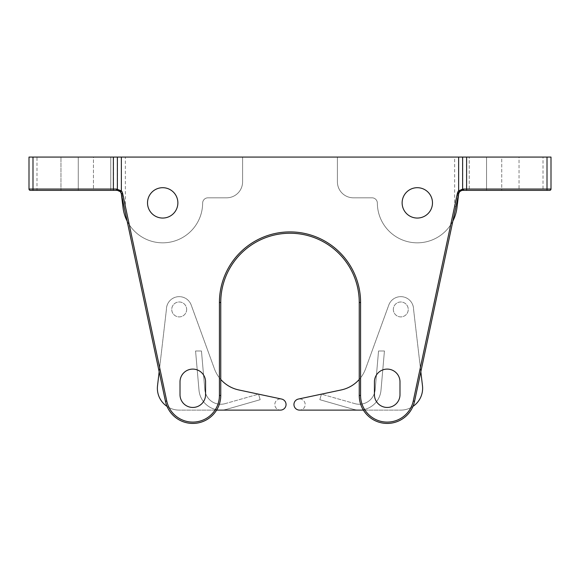 <?xml version="1.0" encoding="UTF-8"?>
<svg xmlns="http://www.w3.org/2000/svg" width="580" height="580" viewBox="0 0 580 580"><rect width="100%" height="100%" fill="white"/><g stroke="black" fill="none" stroke-linecap="round" stroke-linejoin="round"><path stroke-width="0.43" stroke-dasharray="2.9 2.17" d="M225.163 403.629L258.571 394.161L238.771 389.949A33.292 33.292 0 0 1 214.404 368.771L191.219 305.065A12.782 12.782 0 0 0 166.424 309.437L157.456 386.367A21.837 21.837 0 0 0 179.206 410.111L280.415 410.111A5.59 5.59 0 0 1 274.848 403.985A5.59 5.59 0 0 1 281.481 399.025L258.571 394.161L260.159 399.692L226.773 409.262A21.837 21.837 0 0 1 198.998 390.173L195.569 350.987L201.456 350.987L204.834 389.666A15.979 15.979 0 0 0 225.163 403.629L258.571 394.161L260.159 399.692L226.773 409.262A21.837 21.837 0 0 1 198.998 390.173L195.569 350.987L201.456 350.987L204.834 389.666A15.979 15.979 0 0 0 225.163 403.629M238.771 389.949L281.481 399.025L238.771 389.949A33.292 33.292 0 0 1 214.404 368.771A33.292 33.292 0 0 0 220.755 379.443A33.292 33.292 0 0 1 214.404 368.771L191.219 305.065A12.782 12.782 0 0 0 166.424 309.437L157.456 386.367A21.837 21.837 0 0 0 179.206 410.111L280.415 410.111A5.59 5.59 0 0 0 281.481 399.025A5.59 5.59 0 0 0 274.848 403.985A5.59 5.59 0 0 0 280.415 410.111M186.666 309.437A7.46 7.46 0 0 1 175.479 315.897A7.46 7.46 0 0 1 175.479 302.977A7.46 7.46 0 0 1 186.666 309.437A7.46 7.46 0 0 1 175.479 315.897A7.46 7.46 0 0 1 175.479 302.977A7.46 7.46 0 0 1 186.666 309.437M159.159 371.736L166.424 309.437A12.782 12.782 0 0 1 191.219 305.065L214.404 368.771L191.219 305.065A12.782 12.782 0 0 0 166.424 309.437L157.456 386.367A21.837 21.837 0 0 0 179.206 410.111A21.837 21.837 0 0 1 167.062 406.421M354.837 403.629L321.429 394.161L341.228 389.949A33.292 33.292 0 0 0 365.596 368.771L388.781 305.065A12.782 12.782 0 0 1 413.576 309.437L422.545 386.367A21.837 21.837 0 0 1 400.795 410.111L299.584 410.111A5.59 5.59 0 0 0 305.152 403.985A5.59 5.59 0 0 0 298.519 399.025L321.429 394.161L319.841 399.692L353.227 409.262A21.837 21.837 0 0 0 381.002 390.173L384.431 350.987L378.544 350.987L375.166 389.666A15.979 15.979 0 0 1 354.837 403.629L321.429 394.161L319.841 399.692L353.227 409.262A21.837 21.837 0 0 0 381.002 390.173L384.431 350.987L378.544 350.987L375.166 389.666A15.979 15.979 0 0 1 354.837 403.629M341.228 389.949L298.519 399.025L341.228 389.949A33.292 33.292 0 0 0 365.596 368.771A33.292 33.292 0 0 1 359.245 379.443A33.292 33.292 0 0 0 365.596 368.771L388.781 305.065A12.782 12.782 0 0 1 413.576 309.437L422.545 386.367A21.837 21.837 0 0 1 400.795 410.111L299.584 410.111A5.59 5.59 0 0 1 298.519 399.025A5.59 5.59 0 0 1 305.152 403.985A5.59 5.59 0 0 1 299.584 410.111M393.334 309.437A7.46 7.46 0 0 0 404.521 315.897A7.46 7.46 0 0 0 404.521 302.977A7.46 7.46 0 0 0 393.334 309.437A7.46 7.46 0 0 0 404.521 315.897A7.46 7.46 0 0 0 404.521 302.977A7.46 7.46 0 0 0 393.334 309.437M420.841 371.736L413.576 309.437A12.782 12.782 0 0 0 388.781 305.065L365.596 368.771L388.781 305.065A12.782 12.782 0 0 1 413.576 309.437L422.545 386.367A21.837 21.837 0 0 1 400.795 410.111A21.837 21.837 0 0 0 412.938 406.421M180.01 381.879L180.01 394.661A12.782 12.782 0 0 0 192.792 407.45A12.782 12.782 0 0 0 205.574 394.661L205.574 381.879A12.782 12.782 0 0 0 192.792 369.098A12.782 12.782 0 0 0 180.01 381.879L180.01 394.661A12.782 12.782 0 0 0 192.792 407.45A12.782 12.782 0 0 0 205.574 394.661L205.574 381.879A12.782 12.782 0 0 0 192.792 369.098A12.782 12.782 0 0 0 180.01 381.879L180.01 394.661A12.782 12.782 0 0 0 192.792 407.45A12.782 12.782 0 0 0 205.574 394.661L205.574 381.879A12.782 12.782 0 0 0 192.792 369.098A12.782 12.782 0 0 0 180.01 381.879M460.245 191.146L462.63 190.363A1.334 0.964 90 0 0 463.594 189.029L462.528 189.218C461.368 188.935 459.853 190.276 457.975 193.249L458.722 193.524A3.995 3.995 0 0 0 458.664 193.865L456.953 207.756A39.947 39.947 0 0 1 414.976 242.759A39.947 39.947 0 0 1 377.355 203.109A5.329 5.329 0 0 0 372.026 197.816L353.387 197.816A15.979 15.979 0 0 1 337.408 181.837L337.408 157.071L462.63 157.071L462.63 189.196A1.334 1.334 0 0 1 461.629 190.487L461.629 190.487A3.995 3.995 0 0 0 458.664 193.865L456.953 207.756A39.947 39.947 0 0 1 452.864 221.082L414.562 401.273L452.864 221.082A39.947 39.947 0 0 1 377.355 203.109A5.329 5.329 0 0 0 372.026 197.816L353.387 197.816A15.979 15.979 0 0 1 337.408 181.837L337.408 157.071L551 157.071L543.01 157.071L543.01 189.029L466.479 189.029L466.479 157.071L29 157.071L29 189.029A1.334 1.334 0 0 0 30.334 190.363L117.37 190.363L120.321 191.668M147.516 202.877A15.181 15.181 0 0 0 170.288 216.021A15.181 15.181 0 0 0 170.288 189.732A15.181 15.181 0 0 0 147.516 202.877A15.181 15.181 0 0 1 162.697 187.695A15.181 15.181 0 0 1 177.879 202.877A15.181 15.181 0 0 1 162.697 218.058A15.181 15.181 0 0 1 147.516 202.877A15.181 15.181 0 0 1 162.697 187.695A15.181 15.181 0 0 1 177.879 202.877A15.181 15.181 0 0 1 162.697 218.058A15.181 15.181 0 0 1 147.516 202.877M399.99 381.879L399.99 394.661A12.782 12.782 0 0 1 387.208 407.45A12.782 12.782 0 0 1 374.426 394.661L374.426 381.879A12.782 12.782 0 0 1 387.208 369.098A12.782 12.782 0 0 1 399.99 381.879L399.99 394.661A12.782 12.782 0 0 1 387.208 407.45A12.782 12.782 0 0 1 374.426 394.661L374.426 381.879A12.782 12.782 0 0 1 387.208 369.098A12.782 12.782 0 0 1 399.99 381.879L399.99 394.661A12.782 12.782 0 0 1 387.208 407.45A12.782 12.782 0 0 1 374.426 394.661L374.426 381.879A12.782 12.782 0 0 1 387.208 369.098A12.782 12.782 0 0 1 399.99 381.879M432.484 202.877A15.181 15.181 0 0 1 409.712 216.021A15.181 15.181 0 0 1 409.712 189.732A15.181 15.181 0 0 1 432.484 202.877A15.181 15.181 0 0 0 417.303 187.695A15.181 15.181 0 0 0 402.121 202.877A15.181 15.181 0 0 0 417.303 218.058A15.181 15.181 0 0 0 432.484 202.877A15.181 15.181 0 0 0 417.303 187.695A15.181 15.181 0 0 0 402.121 202.877A15.181 15.181 0 0 0 417.303 218.058A15.181 15.181 0 0 0 432.484 202.877M120.335 191.675A3.995 3.995 0 0 1 121.336 193.865L123.047 207.756A39.947 39.947 0 0 0 165.024 242.759A39.947 39.947 0 0 0 202.645 203.109A5.329 5.329 0 0 1 207.974 197.816L226.613 197.816A15.979 15.979 0 0 0 242.592 181.837L242.592 157.071L93.453 157.071L93.453 190.363L110.766 190.363L110.766 157.071L93.453 157.071L93.453 190.363L32.995 190.363M118.117 190.421L118.342 190.479A1.334 1.334 0 0 1 117.37 189.196L117.37 157.071L110.766 157.071L110.766 190.363L30.334 190.363A1.334 1.334 0 0 1 29 189.029L36.989 189.029L36.989 157.071M122.025 193.249L121.278 193.524L124.055 206.603L125.36 206.328L122.025 193.249C120.154 190.283 118.639 188.942 117.472 189.218L116.406 189.029A1.334 0.964 90 0 0 117.37 190.363L118.429 190.501C117.37 189.841 121.379 191.675 121.278 193.524L127.136 221.082A39.947 39.947 0 0 0 202.645 203.109A5.329 5.329 0 0 1 207.974 197.816L226.613 197.816A15.979 15.979 0 0 0 242.592 181.837L242.592 157.071L117.37 157.071M113.375 190.363L117.37 190.363A3.995 3.995 0 0 1 121.336 193.865L123.047 207.756A39.947 39.947 0 0 0 127.136 221.082L165.438 401.273A27.963 27.963 0 0 0 220.755 395.459L220.755 302.485A69.245 69.245 0 0 1 290 233.24A69.245 69.245 0 0 1 359.245 302.485L359.245 395.459L359.245 302.485L360.579 302.485A70.579 70.579 0 0 0 290 231.906A70.579 70.579 0 0 0 219.421 302.485L219.421 395.459A26.629 26.629 0 0 1 166.743 400.998L125.36 206.328L125.36 157.071M462.63 157.071L469.235 157.071L469.235 190.363L501.729 190.363L469.235 190.363L469.235 157.071L501.729 157.071L501.729 190.363L519.042 190.363L519.042 157.071L501.729 157.071L501.729 190.363L549.666 190.363L462.63 190.363L469.235 190.363L461.571 190.501L459.44 191.929L458.722 193.524L414.562 401.273A27.963 27.963 0 0 1 359.245 395.459A27.963 27.963 0 0 0 414.562 401.273A27.963 27.963 0 0 1 359.245 395.459L359.245 302.485A69.245 69.245 0 0 0 290 233.24A69.245 69.245 0 0 0 220.755 302.485A69.245 69.245 0 0 1 290 233.24A69.245 69.245 0 0 1 359.245 302.485A69.245 69.245 0 0 0 290 233.24A69.245 69.245 0 0 0 220.755 302.485L219.421 302.485M337.408 157.071L242.592 157.071L242.592 181.837L242.592 157.071L337.408 157.071L337.408 181.837L337.408 157.071M124.055 206.603L165.438 401.273A27.963 27.963 0 0 0 220.755 395.459L220.755 302.485L220.755 395.459L219.421 395.459M60.958 157.071L29 157.071L60.958 157.071L60.958 190.363L60.958 157.071L93.453 157.071L60.958 157.071M466.479 157.071L543.01 157.071M549.666 190.363A1.334 1.334 0 0 0 551 189.029L551 157.071L551 189.029A1.334 1.334 0 0 1 549.666 190.363A1.334 1.334 0 0 0 551 189.029L551 157.071L519.042 157.071L519.042 190.363L547.005 190.363M457.975 193.249L454.64 206.328L413.257 400.998A26.629 26.629 0 0 1 360.579 395.459L360.579 302.485M118.066 190.421L118.429 190.501A1.334 1.312 105.4 0 1 117.472 189.218L117.472 157.071M455.945 206.603L454.64 206.328L454.64 157.071M461.934 190.421L461.571 190.501A1.334 1.312 74.6 0 0 462.528 189.218L462.528 157.071M226.613 197.816A15.979 15.979 0 0 0 242.592 181.837A15.979 15.979 0 0 1 226.613 197.816L207.974 197.816L226.613 197.816M121.278 193.524L127.136 221.082A39.947 39.947 0 0 0 202.645 203.109A5.329 5.329 0 0 1 207.974 197.816A5.329 5.329 0 0 0 202.645 203.109A39.947 39.947 0 0 1 165.024 242.759A39.947 39.947 0 0 1 123.047 207.756M353.387 197.816A15.979 15.979 0 0 1 337.408 181.837A15.979 15.979 0 0 0 353.387 197.816L372.026 197.816L353.387 197.816M456.953 207.756A39.947 39.947 0 0 1 414.976 242.759A39.947 39.947 0 0 1 377.355 203.109A5.329 5.329 0 0 0 372.026 197.816A5.329 5.329 0 0 1 377.355 203.109A39.947 39.947 0 0 0 452.864 221.082M127.136 221.082L165.438 401.273A27.963 27.963 0 0 0 220.755 395.459A27.963 27.963 0 0 1 165.438 401.273L166.743 400.998M462.63 190.363A3.995 3.995 0 0 0 458.664 193.865M113.521 157.071L113.521 189.029L36.989 189.029L36.989 190.363M78.271 157.071L78.271 190.363L78.271 157.071M360.579 395.459L359.245 395.459A27.963 27.963 0 0 0 414.562 401.273L413.257 400.998M486.548 157.071L486.548 190.363L486.548 157.071M551 189.029L543.01 189.029L543.01 190.363M116.406 189.029L113.521 189.029L113.521 190.363M466.479 190.363L466.479 189.029L463.594 189.029M30.334 190.363A1.334 1.334 0 0 1 29 189.029M462.63 189.196A1.334 1.334 0 0 1 461.629 190.487L461.629 190.487"/><path stroke-width="0.87" d="M238.771 389.949A33.292 33.292 0 0 1 220.755 379.443A33.292 33.292 0 0 0 238.771 389.949L281.481 399.025A5.59 5.59 0 0 1 280.415 410.111L216.608 410.111L280.415 410.111M159.159 371.736L157.456 386.367A21.837 21.837 0 0 0 167.062 406.421M299.584 410.111L363.392 410.111L299.584 410.111A5.59 5.59 0 0 1 298.519 399.025L341.228 389.949A33.292 33.292 0 0 0 359.245 379.443A33.292 33.292 0 0 1 341.228 389.949M420.841 371.736L422.545 386.367A21.837 21.837 0 0 1 412.938 406.421M120.321 191.668L121.278 193.524A3.995 3.995 0 0 1 121.336 193.865L123.047 207.756A39.947 39.947 0 0 0 127.136 221.082M116.37 189.029A1.334 1 90 0 0 117.37 190.363L30.334 190.363A1.334 1.334 0 0 1 29 189.029L29 157.071L32.995 157.071L32.995 189.029L116.37 189.029L121.365 190.835L120.365 191.712L117.37 190.363A3.995 3.995 0 0 1 120.205 191.538M458.635 157.071L121.365 157.071L121.365 190.835A5.329 5.329 0 0 1 122.583 193.249L166.743 400.998A26.629 26.629 0 0 0 219.421 395.459L219.421 302.485A70.579 70.579 0 0 1 290 231.906A70.579 70.579 0 0 1 360.579 302.485L360.579 395.459A26.629 26.629 0 0 0 413.257 400.998L457.417 193.249A5.329 5.329 0 0 1 458.635 190.835L458.635 157.071L466.625 157.071L466.625 189.029L547.005 189.029L547.005 190.363L549.666 190.363L462.63 190.363A3.995 3.995 0 0 0 461.629 190.487L459.635 191.712A3.995 3.995 0 0 0 458.664 193.865L456.953 207.756A39.947 39.947 0 0 1 452.864 221.082M462.63 157.071L462.63 189.196L458.635 190.835L459.635 191.712A3.995 3.995 0 0 0 458.722 193.524L459.686 191.654M459.78 191.552L460.245 191.146M180.01 381.879L180.01 394.661A12.782 12.782 0 0 0 192.792 407.45A12.782 12.782 0 0 0 205.574 394.661L205.574 381.879A12.782 12.782 0 0 0 192.792 369.098A12.782 12.782 0 0 0 180.01 381.879M147.516 202.877A15.181 15.181 0 0 0 170.288 216.021A15.181 15.181 0 0 0 170.288 189.732A15.181 15.181 0 0 0 147.516 202.877M399.99 381.879L399.99 394.661A12.782 12.782 0 0 1 387.208 407.45A12.782 12.782 0 0 1 374.426 394.661L374.426 381.879A12.782 12.782 0 0 1 387.208 369.098A12.782 12.782 0 0 1 399.99 381.879M432.484 202.877A15.181 15.181 0 0 1 409.712 216.021A15.181 15.181 0 0 1 409.712 189.732A15.181 15.181 0 0 1 432.484 202.877M117.37 189.196A1.334 1.334 0 0 0 118.371 190.487A1.334 1.334 0 0 1 117.37 189.196L117.37 157.071L121.365 157.071M457.417 193.249L458.722 193.524L414.562 401.273A27.963 27.963 0 0 1 359.245 395.459L359.245 302.485A69.245 69.245 0 0 0 290 233.24A69.245 69.245 0 0 0 220.755 302.485L220.755 395.459A27.963 27.963 0 0 1 165.438 401.273L121.278 193.524A3.995 3.995 0 0 1 121.336 193.865L123.047 207.756M466.625 157.071L551 157.071L551 189.029A1.334 1.334 0 0 1 549.666 190.363M117.37 190.363L113.375 190.363L113.375 157.071L32.995 157.071M113.375 157.071L117.37 157.071M32.995 190.363L30.334 190.363A1.334 1.334 0 0 1 29 189.029L32.995 189.029L32.995 190.363M459.635 191.712L461.637 190.487A1.334 1.334 0 0 0 462.63 189.196L463.63 189.029A1.334 1 90 0 1 462.63 190.363L461.868 190.436M458.664 193.865L456.953 207.756M121.278 193.524A3.995 3.995 0 0 0 120.365 191.712A3.995 3.995 0 0 1 121.278 193.524L122.583 193.249M219.421 395.459L220.755 395.459A27.963 27.963 0 0 1 165.438 401.273L166.743 400.998M360.579 302.485L359.245 302.485A69.245 69.245 0 0 0 290 233.24A69.245 69.245 0 0 0 220.755 302.485L219.421 302.485M413.257 400.998L414.562 401.273A27.963 27.963 0 0 1 359.245 395.459L360.579 395.459M551 189.029L547.005 189.029L547.005 157.071M463.63 189.029L466.625 189.029L466.625 190.363M29 189.029A1.334 1.334 0 0 0 30.334 190.363M118.291 190.465L120.365 191.712"/></g></svg>
